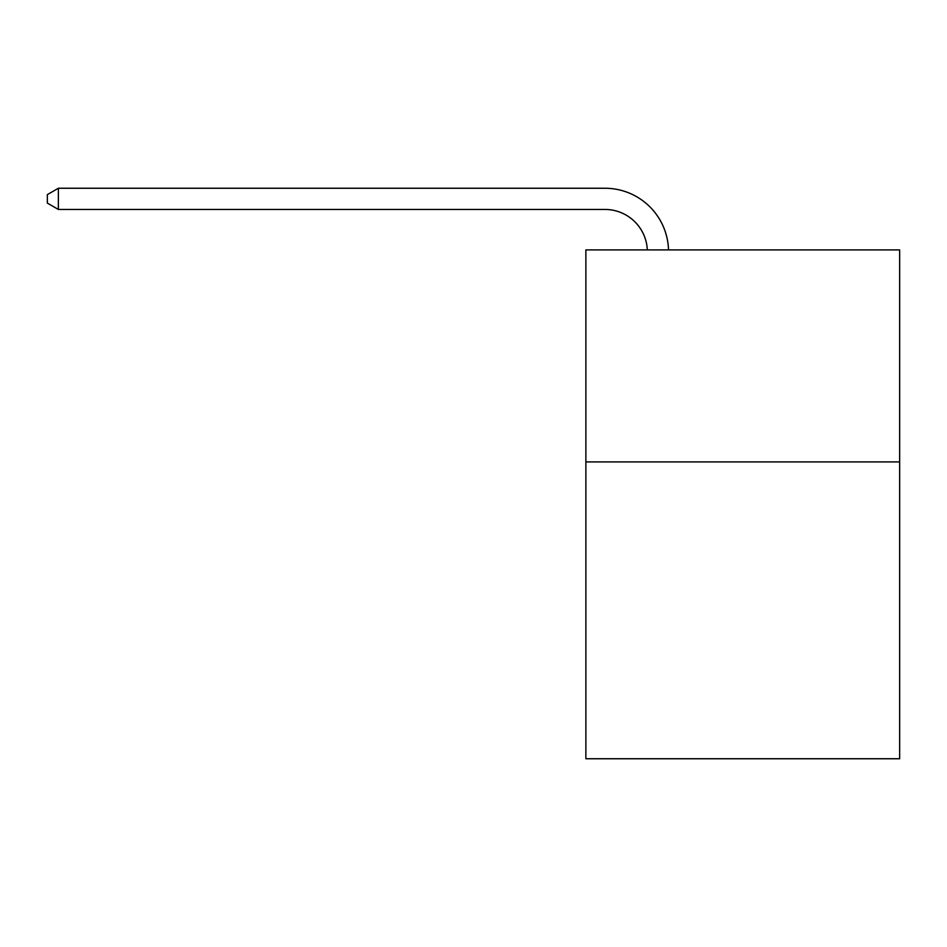 <?xml version="1.0" encoding="UTF-8"?>
<svg xmlns="http://www.w3.org/2000/svg" width="947" height="947" viewBox="0 0 947 947"><rect width="100%" height="100%" fill="white"/><g stroke="black" fill="none" stroke-linecap="round" stroke-linejoin="round"><path stroke-width="1.42" d="M899.65 461.923L899.65 758.748L585.873 758.748L585.873 249.913L899.65 249.913L899.65 461.923L585.873 461.923M604.944 209.453A42.402 42.402 0 0 1 647.31 249.913A42.402 42.402 0 0 0 604.944 209.453A42.402 42.402 0 0 1 647.31 249.913A42.402 42.402 0 0 0 604.944 209.453A42.402 42.402 0 0 1 647.31 249.913A42.402 42.402 0 0 0 604.944 209.453A42.402 42.402 0 0 1 647.31 249.913A42.402 42.402 0 0 0 604.944 209.453A42.402 42.402 0 0 1 647.31 249.913A42.402 42.402 0 0 0 604.944 209.453A42.402 42.402 0 0 1 647.31 249.913A42.402 42.402 0 0 0 604.944 209.453A42.402 42.402 0 0 1 647.31 249.913A42.402 42.402 0 0 0 604.944 209.453A42.402 42.402 0 0 1 647.31 249.913A42.402 42.402 0 0 0 604.944 209.453A42.402 42.402 0 0 1 647.31 249.913A42.402 42.402 0 0 0 604.944 209.453A42.402 42.402 0 0 1 647.31 249.913A42.402 42.402 0 0 0 604.944 209.453A42.402 42.402 0 0 1 647.31 249.913A42.402 42.402 0 0 0 604.944 209.453A42.402 42.402 0 0 1 647.31 249.913A42.402 42.402 0 0 0 604.944 209.453A42.402 42.402 0 0 1 647.31 249.913A42.402 42.402 0 0 0 604.944 209.453A42.402 42.402 0 0 1 647.31 249.913A42.402 42.402 0 0 0 604.944 209.453A42.402 42.402 0 0 1 647.31 249.913A42.402 42.402 0 0 0 604.944 209.453A42.402 42.402 0 0 1 647.31 249.913A42.402 42.402 0 0 0 604.944 209.453L58.371 209.453L47.35 203.096L47.35 194.62L58.371 188.252L604.944 188.252A63.603 63.603 0 0 1 668.523 249.913M58.371 209.453L58.371 188.252L604.944 188.252"/></g></svg>
